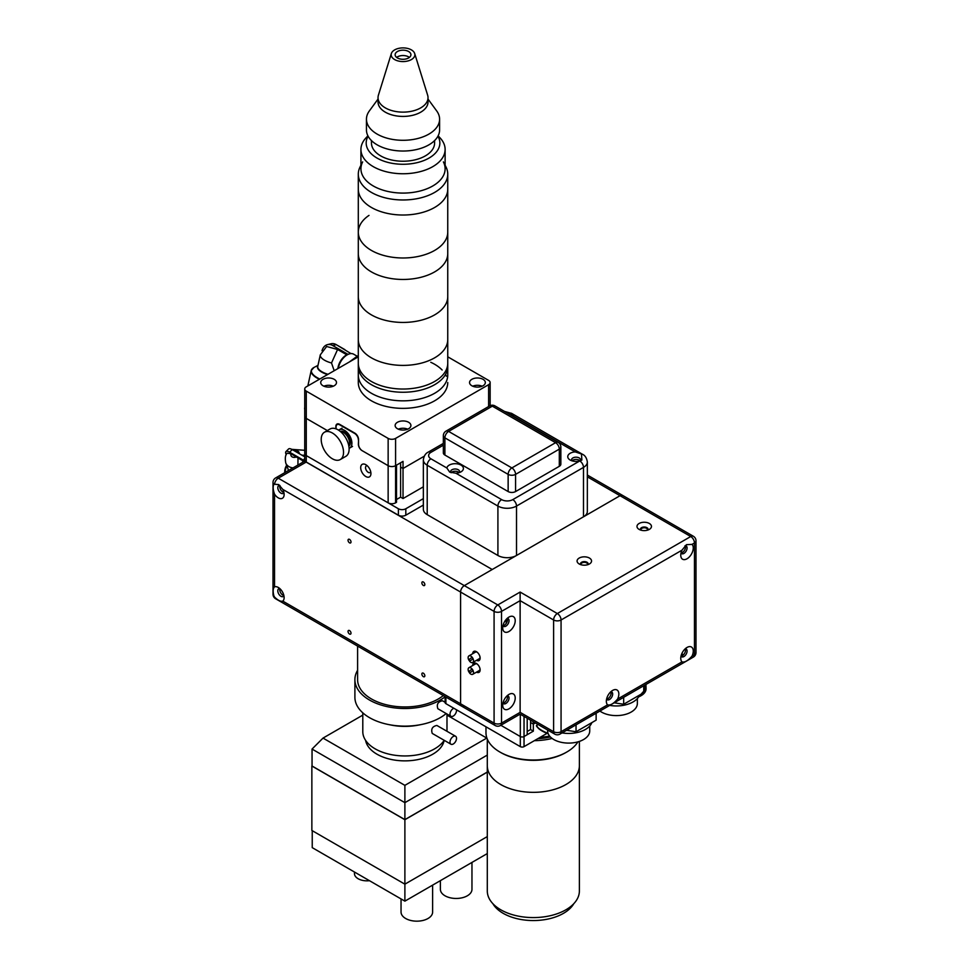 <?xml version="1.0" encoding="UTF-8"?>
<svg xmlns="http://www.w3.org/2000/svg" width="969" height="969" viewBox="0 0 969 969"><rect width="100%" height="100%" fill="white"/><g stroke="black" fill="none" stroke-linecap="round" stroke-linejoin="round"><path stroke-width="1.45" d="M365.628 740.413A39.463 22.784 0 0 0 376.977 754.197A39.463 22.784 0 0 0 418.099 759.551A39.463 22.784 0 0 0 444.141 740.413M362.794 715.122L323.028 738.087L404.885 785.35L486.741 738.087L446.988 715.122M312.236 830.675L312.236 847.645L404.885 901.146L404.885 884.164L311.861 830.457L311.861 766.007L404.885 819.713L487.298 772.148M487.298 853.568L404.885 901.146M369.48 880.7A12.5 7.219 180 0 1 358.13 878.726A12.5 7.219 180 0 1 354.472 873.626L354.472 872.027M471.964 862.41L471.964 889.336A15.783 9.109 180 0 1 462.213 897.766A15.783 9.109 180 0 1 445.013 895.792A15.783 9.109 180 0 1 440.386 889.336L440.386 880.639M432.622 885.133L432.622 912.059A15.783 9.109 180 0 1 422.872 920.477A15.783 9.109 180 0 1 405.672 918.503A15.783 9.109 180 0 1 401.045 912.059L401.045 898.917M487.298 836.586L404.885 884.164L404.885 819.713M404.885 819.617L404.885 802.659L312.042 749.061L312.042 766.007L404.885 819.617L487.298 772.039M404.885 785.35L404.885 802.659L487.298 755.081M312.042 749.061L323.028 738.087M450.004 742.109A4.603 2.653 120 0 0 450.96 744.216A4.603 2.653 120 0 0 454.509 742.981A4.603 2.653 120 0 0 456.52 738.354A4.603 2.653 120 0 0 455.563 736.246A4.603 2.653 120 0 0 452.014 737.482A4.603 2.653 120 0 0 450.004 742.109M455.563 736.246L436.862 725.454C432.368 726.399 430.83 729.051 432.259 733.424L450.96 744.216M357.597 670.294A49.988 28.864 0 0 0 354.896 679.644L354.896 697.268A49.988 28.864 0 0 0 388.436 724.521L391.04 725.042A42.103 24.31 0 0 0 418.729 725.042L421.333 724.521A49.988 28.864 0 0 0 446.176 713.535M362.794 712.833L362.794 731.643A42.103 24.31 0 0 0 397.242 755.541A42.103 24.31 0 0 0 444.202 740.328M388.436 724.521A49.988 28.864 0 0 0 421.333 724.521M357.597 646.081L357.597 679.644A47.299 27.302 0 0 0 390.398 705.638A47.299 27.302 0 0 0 443.305 695.572M354.896 679.644A49.988 28.864 0 0 0 389.272 707.067A49.988 28.864 0 0 0 445.122 696.772M445.122 702.295L442.458 700.757C437.952 701.701 436.425 704.354 437.855 708.727L450.96 716.297A4.603 2.653 120 0 0 454.509 715.061A4.603 2.653 120 0 0 456.52 710.422A4.603 2.653 120 0 0 456.46 709.768M453.855 708.266A4.603 2.653 120 0 0 450.004 714.189A4.603 2.653 120 0 0 450.96 716.297M643.755 687.554A15.262 9.133 -1.9 0 0 645.475 684.744M643.755 686.682A15.262 9.133 -1.9 0 0 644.954 685.047M643.755 690.219A15.395 9.205 -1.9 0 0 645.96 685.24A15.395 9.205 -1.9 0 0 645.887 684.502M286.23 454.788L285.928 453.964A7.897 2.75 45.2 0 1 285.952 451.59A7.897 2.75 45.2 0 1 289.622 452.208L303.527 460.239M285.952 451.59L288.58 448.974A7.897 2.75 45.2 0 1 292.25 449.604L304.738 456.823M288.605 470.449A11.846 8.745 -20.8 0 1 288.435 470.05L285.758 462.988C284.874 458.058 285.358 454.788 287.187 453.201L291.003 453.783L298.016 457.974L297.907 465.084M298.016 457.974L303.127 460.917M304.738 455.26L301.953 455.212M527.197 731.486L530.552 729.548L533.338 731.159L533.338 724.073L535.336 722.922L533.338 724.073L530.552 722.462L533.338 724.073L533.338 721.772M533.338 731.159L524.035 736.537A2.628 1.514 180 0 1 520.317 736.537L500.828 725.284L520.317 736.537A2.628 1.514 -0 0 0 524.035 736.537L527.197 734.708L527.197 718.223M445.897 697.062L445.897 703.664L520.317 746.627L520.317 714.25M524.035 716.406L524.035 746.627A2.628 1.514 180 0 1 520.317 746.627M524.035 746.627L547.013 733.363M549.786 736.295A49.988 28.864 180 0 1 539.551 737.675M540.157 737.324A51.309 29.627 -0 0 0 549.593 736.065M445.897 703.664A2.628 1.514 180 0 1 445.122 702.586L445.122 696.626M537.734 738.717A46.04 26.587 -0 0 0 550.392 736.949M552.112 738.439A47.36 27.338 180 0 1 534.355 740.667M485.978 726.811L485.978 732.673A47.36 27.338 -0 0 0 499.847 752.005A47.36 27.338 -0 0 0 566.829 752.005A47.36 27.338 -0 0 0 577.936 741.866M499.847 752.005L500.779 752.538L499.847 752.005M566.829 752.005L565.896 752.538A46.04 26.587 180 0 1 500.779 752.538A46.04 26.587 180 0 0 566.356 752.271M530.552 720.161L530.552 729.548M500.779 784.551A46.04 26.587 -0 0 0 550.961 790.316A46.04 26.587 -0 0 0 579.377 765.752A46.04 26.587 180 0 1 550.961 790.316A46.04 26.587 180 0 1 500.779 784.551A46.04 26.587 180 0 1 487.298 765.752A46.04 26.587 -0 0 0 500.779 784.551M573.793 903.689A42.624 24.613 180 0 1 533.338 920.55A42.624 24.613 180 0 1 492.882 903.689M579.377 741.418L579.377 890.995A46.04 26.587 180 0 1 533.338 917.582A46.04 26.587 180 0 1 487.298 890.995L487.298 739.068M643.755 685.737L643.755 692.653L623.673 704.257L623.673 697.329M614.213 702.791L623.673 704.257M599.896 711.052A21.052 12.149 0 0 0 623.297 714.916A21.052 12.149 0 0 0 637.36 703.446L637.36 698.54M609.683 705.408A23.68 13.675 0 0 0 639.479 695.124M576.034 724.836L576.034 731.752L596.129 720.149L596.129 713.232M566.586 730.287L576.034 731.752M547.642 730.032L547.642 730.953A21.052 12.149 0 0 0 560.627 742.169A21.052 12.149 0 0 0 583.568 739.541A21.052 12.149 0 0 0 589.733 730.953L589.733 726.035M562.056 732.903A23.68 13.675 0 0 0 585.433 729.439A23.68 13.675 0 0 0 591.853 722.62M506.169 623.479L506.169 619.433M306.168 462.092L278.26 478.202A5.257 3.04 60 0 0 275.632 477.935L303.539 461.825A5.257 3.04 60 0 1 306.168 462.092L492.216 569.506L464.308 585.615A5.257 3.04 120 0 0 460.59 592.059L460.59 703.773A5.257 3.04 120 0 0 461.68 706.183A5.257 3.04 120 0 0 464.308 705.916M279.823 588.583A4.47 2.58 -120 0 0 278.733 588.777A4.47 2.58 -120 0 0 278.733 593.949A4.47 2.58 -120 0 0 283.202 596.529A4.47 2.58 -120 0 0 283.917 595.669M279.908 588.668A4.47 2.58 -120 0 0 279.75 589.697A4.47 2.58 -120 0 0 283.893 595.56M282.791 601.119A8.285 4.784 -120 0 0 284.123 597.594A8.285 4.784 -120 0 0 278.26 587.444A8.285 4.784 -120 0 0 274.542 586.839C272.967 588.328 272.749 591.344 273.9 595.899L274.615 597.146C277.994 600.417 280.719 601.737 282.791 601.119L460.59 703.773L460.59 592.059A5.257 3.04 -60 0 1 464.308 585.615L620.039 495.704A5.257 3.04 -60 0 1 622.667 495.45A5.257 3.04 120 0 0 620.039 495.704L587.347 476.833M273.9 484.197C272.749 486.426 272.967 489.745 274.542 494.166A8.285 4.784 -120 0 0 280.768 498.66A8.285 4.784 -120 0 0 284.123 494.469A8.285 4.784 -120 0 0 282.791 489.406L278.684 484.573L273.9 484.197A5.257 3.04 0 0 1 273.004 482.501L273.004 594.215A5.257 3.04 0 0 0 273.9 595.899M279.956 485.493A4.47 2.58 -120 0 0 278.733 485.663A4.47 2.58 -120 0 0 278.733 490.823A4.47 2.58 -120 0 0 283.202 493.403A4.47 2.58 -120 0 0 283.917 492.555M279.932 485.481A4.47 2.58 -120 0 0 279.75 486.583A4.47 2.58 -120 0 0 283.893 492.446M421.854 674.061A2.108 1.211 60 0 1 422.29 673.104A2.108 1.211 60 0 1 424.398 674.315A2.108 1.211 60 0 1 424.398 676.75A2.108 1.211 60 0 1 422.775 676.18A2.108 1.211 60 0 1 421.854 674.061M348.041 631.449A2.108 1.211 60 0 1 348.477 630.48A2.108 1.211 60 0 1 350.572 631.691A2.108 1.211 60 0 1 350.572 634.126A2.108 1.211 60 0 1 348.949 633.556A2.108 1.211 60 0 1 348.041 631.449M348.041 540.242A2.108 1.211 60 0 1 348.477 539.285A2.108 1.211 60 0 1 350.572 540.496A2.108 1.211 60 0 1 350.572 542.931A2.108 1.211 60 0 1 348.949 542.361A2.108 1.211 60 0 1 348.041 540.242M421.854 582.866A2.108 1.211 60 0 1 422.29 581.897A2.108 1.211 60 0 1 424.398 583.12A2.108 1.211 60 0 1 424.398 585.542A2.108 1.211 60 0 1 422.775 584.985A2.108 1.211 60 0 1 421.854 582.866M518.803 554.159L492.216 569.506L304.314 461.014L304.314 458.87L302.449 462.455M304.314 461.014L302.449 462.092M581.134 518.173L620.039 495.704L690.74 536.523A5.257 3.04 60 0 1 694.458 542.967L692.036 544.372L686.452 544.675L681.994 550.174A8.842 5.099 120 0 0 680.759 555.176A8.842 5.099 120 0 0 687.009 558.786A8.842 5.099 120 0 0 693.259 547.957A8.842 5.099 120 0 0 692.036 544.372M358.3 356.81L306.277 386.837A5.257 3.04 0 0 0 304.738 388.981A5.257 3.04 0 0 0 306.277 391.137L306.277 418.414A5.257 3.04 180 0 1 304.738 416.27A5.257 3.04 0 0 0 306.277 418.414L327.328 430.575L306.277 418.414L306.277 455.587A5.257 3.04 180 0 1 304.738 453.431A5.257 3.04 0 0 0 306.277 455.587L388.145 502.838L388.145 465.677L362.285 450.742A5.257 3.04 -120 0 1 358.554 444.299L358.554 439.575A5.257 3.04 60 0 0 354.836 433.131L339.586 424.325A5.257 3.04 60 0 0 335.868 426.469L335.868 428.795M447.751 356.81L488.606 380.393A5.257 3.04 0 0 1 490.144 382.537L490.144 405.684M407.743 429.158A7.897 4.554 0 0 0 398.307 429.158M408.603 428.722A7.897 4.554 0 0 0 410.917 425.5A7.897 4.554 0 0 0 403.031 420.946A7.897 4.554 0 0 0 395.134 425.5A7.897 4.554 0 0 0 400.003 429.715A7.897 4.554 0 0 0 408.603 428.722M482.162 386.195A7.897 4.554 0 0 0 472.727 386.195M483.022 385.759A7.897 4.554 0 0 0 485.336 382.537A7.897 4.554 0 0 0 477.451 377.983A7.897 4.554 0 0 0 469.553 382.537A7.897 4.554 0 0 0 474.422 386.752A7.897 4.554 0 0 0 483.022 385.759M333.324 386.195A7.897 4.554 0 0 0 323.888 386.195M334.184 385.759A7.897 4.554 0 0 0 336.497 382.537A7.897 4.554 0 0 0 328.612 377.983A7.897 4.554 0 0 0 320.715 382.537A7.897 4.554 0 0 0 325.584 386.752A7.897 4.554 0 0 0 334.184 385.759M488.606 406.544L488.606 384.693A5.257 3.04 0 0 0 490.144 382.537M358.554 439.793L358.373 444.19A5.257 3.04 60 0 0 362.091 450.646L388.145 465.677A5.257 3.04 0 0 0 395.582 465.677L395.582 502.838L396.515 502.305L396.515 465.144L395.582 465.677A5.257 3.04 180 0 1 388.145 465.677L388.145 438.4L306.277 391.137M388.145 438.4A5.257 3.04 0 0 0 395.582 438.4L395.582 465.677L403.031 461.377L403.031 468.475L424.24 456.217L403.031 468.475L400.609 467.07L403.031 468.475L403.031 498.55L423.356 486.813M488.606 384.693L395.582 438.4M358.373 439.902A5.257 3.04 -120 0 0 354.654 433.458L337.963 423.816M344.928 427.414A5.257 3.04 60 0 1 343.341 426.917M368.995 215.397A44.731 25.824 0 0 0 358.3 232.16L358.3 253.636A44.731 25.824 0 0 0 403.031 279.46A44.731 25.824 0 0 0 447.751 253.636A44.731 25.824 0 0 1 403.031 279.46A44.731 25.824 0 0 1 358.3 253.636L358.3 296.611A44.731 25.824 0 0 0 403.031 322.435A44.731 25.824 0 0 0 447.751 296.611A44.731 25.824 0 0 1 403.031 322.435A44.731 25.824 0 0 1 358.3 296.611L358.3 339.574A44.731 25.824 0 0 0 403.031 365.398A44.731 25.824 0 0 0 447.751 339.574L447.751 375.015A44.731 25.824 -0 0 1 403.031 400.839A44.731 25.824 -0 0 1 358.3 375.015L358.3 382.537A44.731 25.824 -0 0 0 403.031 408.361A44.731 25.824 -0 0 0 447.751 382.537A44.731 25.824 0 0 1 403.031 408.361A44.731 25.824 0 0 1 358.3 382.537L358.3 339.574A44.731 25.824 0 0 0 403.031 365.398A44.731 25.824 0 0 0 447.751 339.574L447.751 174.154A44.731 25.824 0 0 0 445.934 166.85L445.122 165.275M322.023 350.717A11.967 8.564 76.3 0 1 327.498 344.637L331.071 343.765A11.967 8.564 76.3 0 1 336.255 344.649L350.972 353.588A12.888 7.449 120 0 0 348.477 354.206L347.907 354.46A12.888 7.449 120 0 0 338.29 368.353M328.007 374.288A14.208 5.596 12.3 0 1 317.759 366.415L320.303 354.824L326.638 346.502L337.587 349.482L346.781 354.787L347.907 354.46A12.888 7.449 120 0 1 348.477 354.206L349.397 353.867M327.498 344.637A11.967 8.564 76.3 0 1 332.682 345.521L347.932 354.327M349.312 361.994L357.549 355.962L358.3 356.386M357.113 356.18L353.661 354.194A12.888 7.449 120 0 0 351.481 353.588A12.888 7.449 120 0 0 350.972 353.588M346.781 354.787A11.943 6.892 120 0 0 337.89 368.583M337.587 349.482L331.507 362.975L334.184 370.727M358.3 232.16A44.731 25.824 0 0 0 403.031 257.984A44.731 25.824 0 0 0 447.751 232.16A44.731 25.824 0 0 1 403.031 257.984A44.731 25.824 0 0 1 358.3 232.16L358.3 189.197A44.731 25.824 0 0 0 403.031 215.021A44.731 25.824 0 0 0 447.751 189.197A44.731 25.824 0 0 1 403.031 215.021A44.731 25.824 0 0 1 358.3 189.197L358.3 174.154A44.731 25.824 0 0 0 403.031 199.977A44.731 25.824 0 0 0 447.751 174.154M446.394 376.214A44.731 25.824 -0 0 0 445.522 374.482M442.155 370.025A44.731 25.824 -0 0 0 430.769 362.285M375.282 383.47A44.731 25.824 180 0 1 358.3 363.205L358.3 366.427A44.731 25.824 -0 0 0 403.031 392.251A44.731 25.824 -0 0 0 447.751 366.427L447.751 363.205A44.731 25.824 180 0 1 422.52 386.449A44.731 25.824 180 0 1 375.282 383.47M367.227 465.75A3.815 2.204 -120 0 0 366.33 465.919A3.815 2.204 -120 0 0 365.531 467.664A3.815 2.204 -120 0 0 367.203 471.503A3.815 2.204 -120 0 0 370.146 472.533A3.815 2.204 -120 0 0 370.739 471.83M360.698 467.664A7.231 4.179 -120 0 0 365.822 476.53A7.231 4.179 -120 0 0 370.933 473.575A7.231 4.179 -120 0 0 365.822 464.708A7.231 4.179 -120 0 0 360.698 467.664M395.582 502.838A5.257 3.04 180 0 1 388.145 502.838M339.768 424.858A5.257 3.04 -120 0 0 336.049 427.014L336.049 428.867M396.515 499.519L400.609 497.145L403.031 498.55M400.609 462.782L400.609 497.145M398.38 508.749L306.277 455.587L306.277 462.031L398.38 515.193L398.38 508.749A5.257 3.04 0 0 0 405.817 508.749L405.817 515.193A5.257 3.04 180 0 1 398.38 515.193M423.356 505.067L405.817 515.193M423.356 498.623L405.817 508.749M306.277 462.031A5.257 3.04 180 0 1 304.738 459.875L304.738 388.981M349.094 448.308A10.526 6.08 -120 0 0 349.724 448.017A10.526 6.08 -120 0 0 350.935 438.412A10.526 6.08 -120 0 0 342.663 429.533A10.526 6.08 -120 0 0 339.198 429.788A10.526 6.08 -120 0 0 338.641 430.2M346.454 428.286A10.526 6.08 -120 0 0 345.448 427.923A10.526 6.08 -120 0 0 344.807 427.765M349.712 430.599A10.526 6.08 -120 0 0 348.065 429.219M348.84 446.091A8.418 4.857 -120 0 0 349.591 438.363A8.418 4.857 -120 0 0 343.026 431.399A8.418 4.857 -120 0 0 340.422 431.52M348.779 445.813L349.01 445.34A8.418 4.857 -120 0 0 348.113 437.625A8.418 4.857 -120 0 0 342.118 431.92A8.418 4.857 -120 0 0 341.161 431.75L340.652 431.714M340.264 459.56L345.848 456.338A15.783 9.109 -120 0 0 347.665 441.925A15.783 9.109 -120 0 0 335.25 428.601A15.783 9.109 -120 0 0 330.054 429.001L324.482 432.222A15.783 9.109 -120 0 0 324.482 450.452A15.783 9.109 -120 0 0 340.264 459.56A15.783 9.109 -120 0 0 342.081 445.146A15.783 9.109 -120 0 0 329.666 431.823A15.783 9.109 -120 0 0 324.482 432.222M647.377 530.188A3.295 1.902 0 0 0 647.51 529.655A3.295 1.902 0 0 0 644.228 527.754A3.295 1.902 0 0 0 640.933 529.655A3.295 1.902 0 0 0 641.066 530.188M587.468 564.782A3.295 1.902 0 0 0 587.602 564.237A3.295 1.902 0 0 0 584.319 562.335A3.295 1.902 0 0 0 581.025 564.237A3.295 1.902 0 0 0 581.158 564.782M580.14 460.82A4.47 2.58 0 0 0 580.528 459.766A4.47 2.58 0 0 0 579.208 457.949A4.47 2.58 0 0 0 574.338 457.38A4.47 2.58 0 0 0 571.577 459.766A4.47 2.58 0 0 0 571.964 460.82M580.031 460.856A4.47 2.58 0 0 0 579.208 460.202A4.47 2.58 0 0 0 572.061 460.856M515.581 491.562A5.257 3.04 180 0 1 508.144 491.562L508.144 474.374A5.257 3.04 0 0 0 515.581 474.374L515.581 491.562L559.307 466.319L559.307 449.132A5.257 3.04 0 0 0 560.845 446.988A5.257 5.257 0 0 0 558.217 442.433A5.257 3.04 120 0 0 555.588 442.688L492.325 406.168L448.611 431.411L511.862 467.93A5.257 3.04 120 0 0 508.144 474.374L444.892 437.855L444.892 455.042L508.144 491.562M444.892 455.042A5.257 3.04 180 0 1 443.342 452.898L443.342 435.711A5.257 3.04 0 0 0 444.892 437.855A5.257 3.04 120 0 1 448.611 431.411A5.257 3.04 -120 0 0 445.97 431.157L489.696 405.914A5.257 3.04 60 0 1 492.325 406.168A5.257 3.04 120 0 1 494.965 405.914L558.217 442.433M560.845 446.988L560.845 464.175A5.257 3.04 180 0 1 559.307 466.319M459.209 472.63A4.47 2.58 0 0 0 459.597 471.588A4.47 2.58 0 0 0 458.276 469.759A4.47 2.58 0 0 0 453.407 469.202A4.47 2.58 0 0 0 450.646 471.588A4.47 2.58 0 0 0 451.118 472.739M459.1 472.666A4.47 2.58 0 0 0 458.276 472.012A4.47 2.58 0 0 0 451.094 472.715M446.866 468.003L449.677 472.097L455.927 473.235A8.285 4.784 0 0 0 460.978 471.855A8.285 4.784 0 0 0 460.978 465.084A8.285 4.784 0 0 0 452.329 463.969A8.285 4.784 0 0 0 446.866 468.003L430.939 458.809A5.257 3.04 -60 0 0 427.208 465.253A13.154 7.595 180 0 1 423.356 459.875C423.938 455.902 425.585 453.31 428.298 452.099L443.342 443.414M575.247 451.893A8.285 4.784 0 0 0 568.246 455.042A8.285 4.784 0 0 0 570.184 460.045A8.285 4.784 0 0 0 579.837 460.905L581.872 460.057L581.485 454.001L575.247 451.893L513.606 416.307L510.796 413.182L504.788 411.583M583.495 516.804L583.495 467.397A13.154 7.595 180 0 0 587.347 462.031L587.347 511.438A13.154 7.595 180 0 1 583.495 516.804L516.513 555.479A13.154 7.595 180 0 1 497.909 555.479L427.208 514.66A13.154 7.595 180 0 1 423.356 509.294L423.356 459.875M685.24 545.704A4.47 2.58 -60 0 1 685.519 547.049A4.47 2.58 -60 0 1 681.05 552.96A4.47 2.58 120 0 0 681.691 553.65A4.47 2.58 120 0 0 685.131 552.451A4.47 2.58 120 0 0 687.082 547.957A4.47 2.58 120 0 0 686.161 545.91A4.47 2.58 120 0 0 685.022 545.717M476.506 672.135A5.257 3.04 -120 0 0 479.037 672.341A5.257 3.04 -120 0 0 480.127 669.93A5.257 3.04 -120 0 0 477.826 664.637A5.257 3.04 -120 0 0 473.78 663.232A5.257 3.04 -120 0 0 472.69 665.533M476.506 660.325A5.257 3.04 -120 0 0 479.037 660.531A5.257 3.04 -120 0 0 480.127 658.121A5.257 3.04 -120 0 0 477.826 652.827A5.257 3.04 -120 0 0 473.78 651.41A5.257 3.04 -120 0 0 472.69 653.712M273.004 594.215A5.257 5.257 0 0 0 275.632 598.769L461.68 706.183A5.257 3.04 -60 0 1 460.59 703.773L494.081 723.104L494.081 611.391A5.257 3.04 0 0 0 501.518 611.391L501.518 723.104L520.123 712.36L520.123 600.659L501.518 611.391A5.257 3.04 60 0 0 497.8 604.947A5.257 3.04 120 0 0 494.081 611.391L282.791 489.406M507.187 618.416A4.47 2.58 -60 0 1 507.477 619.772A4.47 2.58 -60 0 1 502.996 625.683A4.47 2.58 120 0 0 503.638 626.374A4.47 2.58 120 0 0 507.09 625.175A4.47 2.58 120 0 0 509.04 620.681A4.47 2.58 120 0 0 508.119 618.622A4.47 2.58 120 0 0 507.15 618.428M515.217 620.681A8.842 5.099 120 0 0 508.967 617.071A8.842 5.099 120 0 0 502.717 627.888A8.842 5.099 120 0 0 508.967 631.497A8.842 5.099 120 0 0 515.217 620.681M507.187 695.754A4.47 2.58 120 0 1 507.477 697.111A4.47 2.58 120 0 1 502.996 703.022A4.47 2.58 120 0 0 503.638 703.712A4.47 2.58 120 0 0 507.09 702.513A4.47 2.58 120 0 0 509.04 698.019A4.47 2.58 120 0 0 508.119 695.972A4.47 2.58 120 0 0 507.15 695.766M515.217 698.019A8.842 5.099 120 0 0 508.967 694.41A8.842 5.099 120 0 0 502.717 705.238A8.842 5.099 120 0 0 508.967 708.836A8.842 5.099 120 0 0 515.217 698.019M520.123 712.36C520.123 714.686 520.123 714.686 520.123 712.36L553.614 731.704A5.257 3.04 120 0 0 554.704 734.102L520.123 714.141L500.428 725.515A5.257 3.04 -120 0 0 501.518 723.104A5.257 3.04 0 0 1 494.081 723.104A5.257 3.04 120 0 0 495.171 725.515A5.257 5.257 0 0 0 500.428 725.515M610.821 691.781A4.47 2.58 -60 0 1 611.1 693.138A4.47 2.58 -60 0 1 606.63 699.049M606.606 699.012A4.47 2.58 120 0 0 607.272 699.739A4.47 2.58 120 0 0 610.712 698.54A4.47 2.58 120 0 0 612.662 694.034A4.47 2.58 120 0 0 611.742 691.987A4.47 2.58 120 0 0 610.785 691.793M618.84 694.034A8.842 5.099 120 0 0 612.59 690.437A8.842 5.099 120 0 0 606.34 701.253A8.842 5.099 120 0 0 607.575 704.851C610.264 705.626 613.607 703.7 617.616 699.049A8.842 5.099 120 0 0 618.84 694.034M685.24 648.818A4.47 2.58 120 0 1 685.519 650.175A4.47 2.58 120 0 1 681.05 656.074A4.47 2.58 120 0 0 681.691 656.776A4.47 2.58 120 0 0 685.131 655.577A4.47 2.58 120 0 0 687.082 651.071A4.47 2.58 120 0 0 686.161 649.024A4.47 2.58 120 0 0 685.204 648.818M693.259 651.071A8.842 5.099 120 0 0 687.009 647.462A8.842 5.099 120 0 0 680.759 658.29A8.842 5.099 120 0 0 681.994 661.875C684.683 662.663 688.026 660.737 692.036 656.086A8.842 5.099 120 0 0 693.259 651.071M274.615 483.773A5.257 3.04 120 0 1 278.26 478.202L497.8 604.947L520.123 592.059L520.123 600.659L553.614 619.99A5.257 3.04 -60 0 1 557.332 613.547A5.257 3.04 60 0 1 561.063 619.99A5.257 3.04 180 0 1 553.614 619.99L553.614 731.704A5.257 3.04 180 0 0 561.063 731.704A5.257 3.04 60 0 1 559.973 734.102A5.257 5.257 0 0 1 554.704 734.102M580.516 564.031A3.815 2.204 180 0 1 584.319 562.032A3.815 2.204 180 0 1 588.11 564.031M640.424 529.437A3.815 2.204 180 0 1 641.526 528.093A3.815 2.204 180 0 1 645.511 527.584A3.815 2.204 180 0 1 648.019 529.437M647.74 530.079A3.815 2.204 0 0 0 648.043 529.219A3.815 2.204 0 0 0 645.681 527.184A3.815 2.204 0 0 0 641.526 527.669A3.815 2.204 0 0 0 640.412 529.219A3.815 2.204 0 0 0 640.715 530.079M639.104 523.478A7.231 4.179 0 0 0 639.104 529.389A7.231 4.179 0 0 0 649.339 529.389A7.231 4.179 0 0 0 649.339 523.478A7.231 4.179 0 0 0 639.104 523.478M587.832 564.673A3.815 2.204 0 0 0 586.451 561.984A3.815 2.204 0 0 0 581.618 562.25A3.815 2.204 0 0 0 580.806 564.673M579.196 558.059A7.231 4.179 0 0 0 579.196 563.97A7.231 4.179 0 0 0 589.431 563.97A7.231 4.179 0 0 0 589.431 558.059A7.231 4.179 0 0 0 579.196 558.059M469.808 672.571A1.187 0.678 -120 0 0 468.548 671.008A1.187 0.678 -120 0 0 469.808 672.571M468.427 671.032A3.815 2.204 60 0 1 468.923 667.702A3.815 2.204 60 0 1 471.855 668.731A3.815 2.204 60 0 1 473.526 672.571A3.815 2.204 60 0 1 472.739 674.315A3.815 2.204 60 0 1 469.602 673.08M477.245 664.08A3.815 2.204 -120 0 0 475.428 663.947L468.923 667.702M472.739 674.315L479.243 670.56A3.815 2.204 -120 0 0 480.03 668.913M474.737 662.978A5.002 2.883 -120 0 0 473.817 664.879M477.632 671.493A5.002 2.883 -120 0 0 479.728 671.638M469.808 660.749A1.187 0.678 -120 0 0 468.548 659.186A1.187 0.678 -120 0 0 469.808 660.749M468.427 659.223A3.815 2.204 60 0 1 468.923 655.892A3.815 2.204 60 0 1 471.855 656.909A3.815 2.204 60 0 1 473.526 660.749A3.815 2.204 60 0 1 472.739 662.493A3.815 2.204 60 0 1 469.602 661.258M477.245 652.27A3.815 2.204 -120 0 0 475.428 652.125L468.923 655.892M472.739 662.493L479.243 658.738A3.815 2.204 -120 0 0 480.03 657.103M474.737 651.168A5.002 2.883 -120 0 0 473.817 653.058M477.632 659.671A5.002 2.883 -120 0 0 479.728 659.816M360.928 165.275L360.129 166.85A44.731 25.824 0 0 0 358.3 174.154M362.648 161.908A42.103 24.31 0 0 0 403.031 193.085A42.103 24.31 0 0 0 443.402 161.908M366.452 119.175L366.452 129.919A36.568 21.112 0 0 0 403.031 151.031A36.568 21.112 0 0 0 439.599 129.919L439.599 119.175A36.568 21.112 180 0 1 433.627 130.742A36.568 21.112 180 0 1 392.578 139.415A36.568 21.112 180 0 1 366.452 119.175A36.568 21.112 180 0 1 369.334 110.963L378.031 99.068M428.019 99.068L436.716 110.963A36.568 21.112 180 0 1 439.599 119.175M427.741 99.843A25 14.426 180 0 1 423.938 109.897A25 14.426 180 0 1 394.117 115.468A25 14.426 180 0 1 378.31 99.843M438.145 135.817L440.156 137.986A42.103 24.31 180 0 1 445.122 149.444L445.122 168.788A42.103 24.31 180 0 1 403.031 193.085A42.103 24.31 180 0 1 360.928 168.788L360.928 149.444A42.103 24.31 180 0 1 365.894 137.986L367.905 135.817M445.122 149.444A42.103 24.31 180 0 1 403.031 173.754A42.103 24.31 180 0 1 360.928 149.444M437.94 136.217A36.834 21.27 180 0 1 403.031 164.27A36.834 21.27 180 0 1 368.111 136.217M434.366 140.796A31.577 18.229 180 0 1 403.031 161.229A31.577 18.229 180 0 1 371.684 140.796M391.367 53.525L378.419 95.144A25 14.426 0 0 0 378.031 97.699A25 14.426 0 0 0 403.031 112.125A25 14.426 0 0 0 428.019 97.699A25 14.426 0 0 0 427.632 95.144L414.684 53.525A11.846 6.831 0 0 0 409.512 49.007A11.846 6.831 0 0 0 391.367 53.525A11.846 6.831 0 0 0 403.031 61.568A11.846 6.831 0 0 0 414.684 53.525M378.031 97.699L378.031 101.987A25 14.426 0 0 0 403.031 116.425A25 14.426 0 0 0 428.019 101.987L428.019 97.699M407.343 50.909A7.897 4.554 0 0 0 399.276 50.715A7.897 4.554 0 0 0 395.134 54.724A7.897 4.554 0 0 0 403.031 59.291A7.897 4.554 0 0 0 410.917 54.724A7.897 4.554 0 0 0 407.343 50.909M409.402 57.413A7.897 4.554 0 0 0 407.343 56.287A7.897 4.554 0 0 0 396.648 57.413M537.42 726.907A14.862 3.888 19 0 0 542.01 730.917A14.862 3.888 19 0 0 548.236 733.836M548.248 733.86L541.913 730.892C537.02 727.259 535.397 725.43 537.044 725.381A15.395 4.021 19 0 0 541.841 730.444A15.395 4.021 19 0 0 548.054 733.363M638.595 696.905A14.862 8.891 -1.9 0 0 640.969 695.742M638.644 696.82A15.395 9.205 -1.9 0 0 646.069 688.608L638.486 697.086M285.08 468.96A16.449 12.149 -20.8 0 0 284.801 472.654M286.618 465.277A16.291 12.028 -20.8 0 0 284.886 472.593M292.25 449.604L289.622 452.208M291.003 453.783A4.312 3.186 -20.8 0 0 292.166 456.896A4.312 3.186 -20.8 0 0 296.429 456.92M285.758 462.988A11.846 8.745 -20.8 0 0 293.026 467.906M288.023 468.972A11.991 8.854 -20.8 0 0 288.459 470.534M299.215 453.625A4.312 3.186 -20.8 0 0 294.467 450.888M275.632 598.769A5.257 3.04 -60 0 1 274.615 597.146M274.542 494.166L274.542 586.839M304.738 409.572L304.666 407.816A18.157 7.158 12.3 0 0 304.738 409.378M311.909 369.153A19.731 7.776 12.3 0 0 311.194 370.582A19.731 7.776 12.3 0 0 319.395 379.267M317.989 365.374L313.98 367.457A19.574 7.716 12.3 0 0 319.818 379.024M336.255 344.649L332.682 345.521M320.303 354.824A14.208 5.596 12.3 0 0 331.507 362.975M317.868 365.943A14.365 5.657 12.3 0 0 327.522 374.567M559.307 449.132A5.257 3.04 -120 0 0 555.588 442.688L511.862 467.93A5.257 3.04 60 0 1 515.581 474.374L559.307 449.132M579.777 460.953A5.257 3.04 -120 0 1 583.495 467.397L516.513 506.06A5.257 3.04 -120 0 0 512.795 499.616L579.777 460.953A7.897 4.554 0 0 0 579.837 460.905M516.513 555.479L516.513 506.06A13.154 7.595 180 0 1 497.909 506.06A5.257 3.04 -60 0 1 501.627 499.616A7.897 4.554 0 0 0 512.795 499.616M443.342 445.195L430.939 452.353A5.257 3.04 -120 0 0 428.298 452.099M430.939 452.353A7.897 4.554 0 0 0 430.939 458.809M497.909 555.479L497.909 506.06L427.208 465.253L427.208 514.66M455.927 473.235L501.627 499.616M510.796 413.182A5.257 3.04 -60 0 1 511.705 413.424L504.498 411.413M581.485 454.001A5.257 3.04 -60 0 1 582.405 454.243L511.705 413.424M520.123 592.059L557.332 613.547L690.74 536.523A5.257 3.04 120 0 1 693.368 536.269L587.347 475.052M681.994 550.174L561.063 619.99L561.063 731.704L607.575 704.851M692.036 656.086L694.458 654.681A5.257 3.04 -120 0 1 693.368 657.091A5.257 5.257 0 0 0 695.996 652.537A5.257 3.04 180 0 1 694.458 654.681L694.458 542.967A5.257 3.04 180 0 0 695.996 540.823A5.257 5.257 0 0 0 693.368 536.269M617.616 699.049L681.994 661.875M683.46 654.79L681.764 653.796M446.988 731.292L446.988 713.996M537.044 725.381L537.468 724.158M646.069 688.608L645.96 685.24M286.618 465.253L284.789 472.654M304.738 450.294L291.766 449.337M275.632 477.935A5.257 5.257 0 0 0 273.004 482.501M307.839 385.941L311.194 370.582L313.98 367.457M337.697 345.485L344.891 349.639M341.996 428.177L339.198 429.788M352.522 446.406L349.724 448.017M494.965 405.914A5.257 5.257 0 0 0 489.696 405.914M445.97 431.157A5.257 5.257 0 0 0 443.342 435.711M587.347 462.031C586.729 457.998 585.082 455.406 582.405 454.243M461.68 706.183L495.171 725.515M693.368 657.091L559.973 734.102M695.996 540.823L695.996 652.537M469.032 671.493C469.19 673.067 470.377 672.861 472.581 670.851C472.739 668.876 471.552 669.094 469.032 671.493M469.032 659.683C469.19 661.258 470.377 661.04 472.581 659.029C472.739 657.067 471.552 657.285 469.032 659.683M434.596 143L434.596 140.578M371.454 143L371.454 140.578"/></g></svg>
